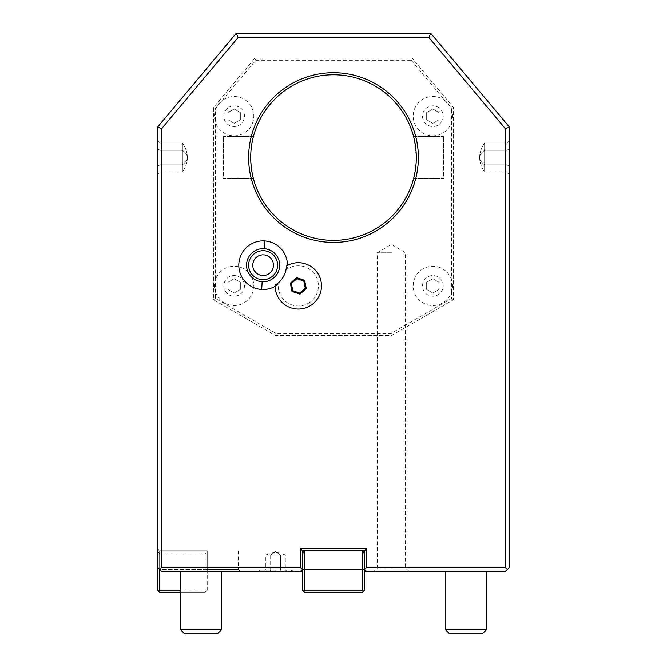 <?xml version="1.0" encoding="UTF-8"?>
<svg xmlns="http://www.w3.org/2000/svg" width="667" height="667" viewBox="0 0 667 667"><rect width="100%" height="100%" fill="white"/><g stroke="black" fill="none" stroke-linecap="round" stroke-linejoin="round"><path stroke-width="0.5" stroke-dasharray="3.33 2.5" d="M365.958 571.552L364.549 571.552M366.567 571.552L505.311 571.552L509.446 567.409L509.446 127.097L505.311 128.598L505.311 567.409L507.379 569.476M221.719 571.552L221.719 629.506L180.323 629.506L221.719 629.506L180.323 629.506L180.323 571.552L240.337 571.552L161.689 571.552L300.433 571.552M391.462 571.552L373.862 571.552L391.462 571.552M275.538 571.552L293.138 571.552L275.538 571.552M445.281 571.552L486.677 571.552L445.281 571.552L486.677 571.552L445.281 571.552L445.281 629.506L486.677 629.506L486.677 571.552M275.129 286.335A24.32 24.32 0 0 0 278.281 284.209A20.102 20.102 0 0 0 301.142 305.794A20.102 20.102 0 0 0 317.083 278.689A20.102 20.102 0 0 0 287.102 269.201A24.32 24.32 0 0 0 287.435 265.416M505.311 128.598L428.856 37.494L238.144 37.494L161.689 128.598L157.554 127.097L157.554 567.409L157.554 548.783L157.554 567.409L159.621 569.476L157.554 567.409L159.621 569.476L207.229 569.476L205.161 569.476L205.161 590.178L205.161 554.16L205.161 569.476L159.621 569.476L161.689 571.552M157.554 140.078L157.554 175.021L157.554 140.078L160.072 142.996L160.072 172.103L160.072 142.996L160.072 172.103L160.072 142.996L182.391 142.996C185.701 147.849 187.36 152.701 187.36 157.554C187.36 162.406 185.701 167.25 182.391 172.103L182.391 164.832L160.072 164.832L160.072 172.103L160.072 164.832L157.554 166.283L157.554 148.816L157.554 175.021L157.554 166.283L160.072 164.832L182.391 164.832C185.701 162.406 187.36 159.98 187.36 157.554C187.36 155.128 185.701 152.701 182.391 150.275L160.072 150.275L157.554 148.816L160.072 150.275L182.391 150.275L182.391 142.996L182.391 150.275C185.701 152.701 187.36 155.128 187.36 157.554C187.36 159.98 185.701 162.406 182.391 164.832L182.391 150.275L182.391 172.103L160.072 172.103L157.554 175.021L160.072 172.103L182.391 172.103L182.391 164.832L160.072 164.832L157.554 166.283L160.072 164.832L182.391 164.832C185.701 162.406 187.36 159.98 187.36 157.554C187.36 162.406 185.701 167.25 182.391 172.103L182.391 150.275C185.701 152.701 187.36 155.128 187.36 157.554C187.36 152.701 185.701 147.849 182.391 142.996L160.072 142.996L157.554 140.078L160.072 142.996L182.391 142.996L182.391 150.275L160.072 150.275L157.554 148.816L160.072 150.275L182.391 150.275L182.391 142.996C185.701 147.849 187.36 152.701 187.36 157.554C187.36 155.128 185.701 152.701 182.391 150.275L182.391 164.832C185.701 162.406 187.36 159.98 187.36 157.554C187.36 162.406 185.701 167.25 182.391 172.103L160.072 172.103L157.554 175.021M180.323 590.178L205.161 590.178L159.621 590.178L159.621 569.476L161.689 567.409L300.383 567.409L302.451 569.476L302.451 590.178L302.451 554.16L302.451 569.476L364.549 569.476L364.549 550.85L302.451 550.85L300.383 548.783L300.383 567.409M180.323 592.246L205.161 592.246L206.195 591.212L205.161 590.178L206.195 591.212L207.229 590.178L205.161 592.246L159.621 592.246L158.588 591.212L159.621 590.178M207.229 590.178L207.229 550.85L207.229 590.178M207.07 550.85L159.621 550.85L159.621 554.16L205.161 554.16L207.229 550.85L159.621 550.85L207.07 550.85L205.161 554.16L159.621 554.16L159.621 569.476L159.621 550.85L157.704 550.85L159.621 554.16L157.704 550.85L159.621 550.85L157.554 548.783L159.621 550.85L207.07 550.85M158.588 591.212L157.554 590.178L157.554 567.409M207.229 569.476L238.277 569.485L207.229 569.476L238.277 569.485L207.229 569.476L207.229 550.85L207.229 569.476M300.383 571.552L302.451 569.476L302.451 590.178L303.485 591.212L302.451 590.178L303.485 591.212L304.519 590.178L303.485 591.212L304.519 592.246L362.481 592.246L364.549 590.178L364.549 554.16L364.549 569.476L366.617 571.552M304.36 550.85L302.451 554.16L304.36 550.85L362.64 550.85L304.36 550.85L304.519 590.178L304.519 550.85L302.451 554.16L302.451 569.476L302.451 554.16L302.451 569.476L364.549 569.476L364.549 590.178L364.549 554.16L364.549 569.476L366.617 567.409L366.617 548.783L300.383 548.783M366.617 548.783L364.549 550.85L302.451 550.85L302.451 569.476L302.451 554.16M366.617 567.409L505.311 567.409M161.689 128.598L161.689 567.409M412.156 58.187L254.844 58.187L213.44 107.529L213.44 299.716L275.538 335.568L391.462 335.568L453.56 299.716L453.56 107.529L412.156 58.187L453.56 107.529L453.56 299.716L391.462 335.568L275.538 335.568L213.44 299.716L213.44 107.529L254.844 58.187L412.156 58.187L411.197 60.263L445.339 100.95A19.668 19.668 0 0 0 413.198 116.15A19.668 19.668 0 0 0 451.492 122.445L451.492 279.598A19.668 19.668 0 0 0 413.198 285.893A19.668 19.668 0 0 0 451.492 292.188L451.492 298.524L390.904 333.5L276.096 333.5L215.508 298.524L215.508 292.188A19.668 19.668 0 0 0 253.802 285.893A19.668 19.668 0 0 0 215.508 279.598L215.508 122.445A19.668 19.668 0 0 0 253.802 116.15A19.668 19.668 0 0 0 221.661 100.95L255.803 60.263L411.197 60.263M157.554 127.097L236.21 33.35L238.144 37.494M428.856 37.494L430.79 33.35L236.21 33.35M430.79 33.35L509.446 127.097M509.446 140.078L509.446 175.021L509.446 140.078L506.928 142.996L506.928 172.103L506.928 142.996L506.928 172.103L506.928 142.996L484.609 142.996C481.299 147.849 479.64 152.701 479.64 157.554C479.64 162.406 481.299 167.25 484.609 172.103L484.609 164.832L506.928 164.832L506.928 172.103L506.928 164.832L509.446 166.283L509.446 148.816L509.446 175.021L509.446 166.283L506.928 164.832L484.609 164.832C481.299 162.406 479.64 159.98 479.64 157.554C479.64 155.128 481.299 152.701 484.609 150.275L506.928 150.275L509.446 148.816L506.928 150.275L484.609 150.275L484.609 142.996L484.609 150.275C481.299 152.701 479.64 155.128 479.64 157.554C479.64 159.98 481.299 162.406 484.609 164.832L484.609 150.275L484.609 172.103L506.928 172.103L509.446 175.021L506.928 172.103L484.609 172.103L484.609 164.832L506.928 164.832L509.446 166.283L506.928 164.832L484.609 164.832C481.299 162.406 479.64 159.98 479.64 157.554C479.64 162.406 481.299 167.25 484.609 172.103L484.609 150.275C481.299 152.701 479.64 155.128 479.64 157.554C479.64 152.701 481.299 147.849 484.609 142.996L506.928 142.996L509.446 140.078L506.928 142.996L484.609 142.996L484.609 150.275L506.928 150.275L509.446 148.816L506.928 150.275L484.609 150.275L484.609 142.996C481.299 147.849 479.64 152.701 479.64 157.554C479.64 155.128 481.299 152.701 484.609 150.275L484.609 164.832C481.299 162.406 479.64 159.98 479.64 157.554C479.64 162.406 481.299 167.25 484.609 172.103L506.928 172.103L509.446 175.021M362.64 550.85L364.549 554.16L364.549 569.476L364.549 554.16L362.481 550.85L362.481 590.178L363.515 591.212L362.481 590.178L362.481 550.85L364.549 554.16M364.549 550.85L302.451 550.85M362.481 550.85L362.481 590.178L304.519 590.178L362.481 590.178L363.515 591.212L362.481 592.246L363.515 591.212M304.519 550.85L304.519 590.178L303.485 591.212L304.519 592.246L303.485 591.212M362.481 592.246L304.519 592.246L362.481 592.246M362.481 590.178L304.519 590.178M484.609 164.832L484.609 172.103L484.609 164.832L506.928 164.832L509.446 166.283L506.928 164.832L484.609 164.832C481.299 162.406 479.64 159.98 479.64 157.554C479.64 155.128 481.299 152.701 484.609 150.275L506.928 150.275L509.446 148.816L506.928 150.275L484.609 150.275L484.609 142.996L484.609 150.275C481.299 152.701 479.64 155.128 479.64 157.554C479.64 159.98 481.299 162.406 484.609 164.832L484.609 150.275L484.609 164.832M391.462 335.568L390.904 333.5M453.56 299.716L451.492 298.524M451.492 109.855L451.492 122.445A19.668 19.668 0 0 0 445.339 100.95L451.492 108.279L451.492 109.855M453.56 107.529L451.492 108.279M451.492 292.188L451.492 279.598A19.668 19.668 0 0 1 451.492 292.188M443.213 285.893A10.347 10.347 0 0 0 432.858 275.538A10.347 10.347 0 0 0 422.511 285.893A10.347 10.347 0 0 0 432.858 296.24A10.347 10.347 0 0 0 443.213 285.893M443.213 116.15A10.347 10.347 0 0 1 432.858 126.497A10.347 10.347 0 0 1 422.511 116.15A10.347 10.347 0 0 1 432.858 105.803A10.347 10.347 0 0 1 443.213 116.15M254.844 58.187L255.803 60.263M215.508 108.279L221.661 100.95A19.668 19.668 0 0 0 215.508 122.445L215.508 108.279L213.44 107.529M244.489 116.15A10.347 10.347 0 0 0 234.142 105.803A10.347 10.347 0 0 0 223.787 116.15A10.347 10.347 0 0 0 234.142 126.497A10.347 10.347 0 0 0 244.489 116.15M215.508 292.188L215.508 279.598A19.668 19.668 0 0 0 215.508 292.188M213.44 299.716L215.508 298.524M234.142 108.979L227.931 112.565L227.931 119.735L234.142 123.32L240.353 119.735L240.353 112.565L234.142 108.979L227.931 112.565L227.931 119.735L234.142 123.32L240.353 119.735L240.353 112.565L234.142 108.979M275.538 335.568L276.096 333.5M244.489 285.893A10.347 10.347 0 0 1 234.142 296.24A10.347 10.347 0 0 1 223.787 285.893A10.347 10.347 0 0 1 234.142 275.538A10.347 10.347 0 0 1 244.489 285.893M234.142 278.723L227.931 282.308L227.931 289.478L234.142 293.063L240.353 289.478L240.353 282.308L234.142 278.723L227.931 282.308L227.931 289.478L234.142 293.063L240.353 289.478L240.353 282.308L234.142 278.723M432.858 108.979L426.647 112.565L426.647 119.735L432.858 123.32L439.069 119.735L439.069 112.565L432.858 108.979L426.647 112.565L426.647 119.735L432.858 123.32L439.069 119.735L439.069 112.565L432.858 108.979M432.858 278.723L426.647 282.308L426.647 289.478L432.858 293.063L439.069 289.478L439.069 282.308L432.858 278.723L426.647 282.308L426.647 289.478L432.858 293.063L439.069 289.478L439.069 282.308L432.858 278.723M182.391 164.832L182.391 172.103L182.391 164.832L160.072 164.832L157.554 166.283L160.072 164.832L182.391 164.832C185.701 162.406 187.36 159.98 187.36 157.554C187.36 155.128 185.701 152.701 182.391 150.275L160.072 150.275L157.554 148.816L160.072 150.275L182.391 150.275L182.391 142.996L182.391 150.275C185.701 152.701 187.36 155.128 187.36 157.554C187.36 159.98 185.701 162.406 182.391 164.832L182.391 150.275L182.391 164.832M416.216 161.247L416.158 162.456M415.458 169.31L415.308 170.335L415.458 169.31M415.149 171.319L415.274 170.552M414.982 172.253L414.382 175.279L414.982 172.253M414.499 174.729L414.657 173.962M415.866 166L413.832 177.614M413.84 177.572L414.349 175.438M415.207 170.96L415.124 171.452M415.508 168.984L415.574 168.468M416.275 159.471L415.624 168.117M416.291 158.788L416.258 160.263M416.141 162.648L416.1 163.307L416.141 162.648M416.041 164.124L415.966 164.982L416.041 164.124M415.483 169.151L415.308 170.335M413.565 178.664L443.622 178.664L413.565 178.664L443.622 178.664L443.622 136.435L443.213 178.247M250.709 158.788L250.7 157.554C251.551 170.068 252.46 177.105 253.435 178.656C252.568 177.689 251.651 170.652 250.7 157.554A82.8 82.8 0 0 0 333.5 240.353A82.8 82.8 0 0 0 416.3 157.554L416.241 160.714M414.382 175.279L415.041 171.944M416.291 156.32L414.382 139.828L416.3 157.554A82.8 82.8 0 0 0 333.5 74.754A82.8 82.8 0 0 0 250.7 157.554L250.725 159.438M250.759 160.572L250.859 162.723M250.9 163.265L250.95 163.94L250.9 163.265M251.025 164.849L251.267 167.259M251.442 168.618L251.526 169.21M251.542 169.31L251.742 170.627M251.851 171.319L251.951 171.903M252.651 175.438L253.252 177.931M253.435 178.664L223.378 178.664L253.435 178.664L223.378 178.664L223.378 136.435L223.787 178.247M252.343 173.962L252.184 173.137L252.343 173.962M251.259 167.134L251.134 166L251.259 167.134M250.9 163.273L250.942 163.874M251.276 167.317L251.401 168.301M252.018 172.253L252.618 175.271M250.784 153.86L250.842 152.643L250.784 153.86M251.025 150.225L251.134 149.1M251.542 145.79L251.742 144.456L251.542 145.79M252.026 142.771L253.318 136.885M253.252 137.169L252.501 140.37M252.343 141.137L252.184 141.963M251.017 150.317L251.259 147.966L251.017 150.317M251.276 147.766L251.401 146.807L251.276 147.766M250.7 157.554L250.725 155.553M416.275 155.653L416.25 154.752L416.275 155.653M416.05 151.067L415.975 150.242L416.05 151.067M415.866 149.1L415.975 150.258M415.483 145.956L415.308 144.764L415.483 145.956M414.499 140.37L413.682 136.877M413.84 137.527L414.349 139.67L413.84 137.527M413.565 136.435L443.622 136.435L413.565 136.435L443.622 136.435L443.213 136.852M413.682 136.885L414.974 142.796M414.816 141.963L414.657 141.137M248.633 157.554A84.867 84.867 0 0 1 333.5 72.678A84.867 84.867 0 0 1 418.367 157.554A84.867 84.867 0 0 1 333.5 242.421A84.867 84.867 0 0 1 248.633 157.554M275.129 285.351L278.281 284.209M287.102 269.201L286.577 265.891M264.09 248.658A16.558 16.558 0 0 1 279.648 266.158A16.558 16.558 0 0 1 262.148 281.724A16.558 16.558 0 0 1 246.59 264.224A16.558 16.558 0 0 1 264.09 248.658M292.813 290.754L299.775 293.08L305.269 288.219L303.81 281.024L296.848 278.698L291.346 283.558L292.813 290.754M263.723 254.861A10.347 10.347 0 0 0 252.785 264.582A10.347 10.347 0 0 0 262.515 275.521A10.347 10.347 0 0 0 273.453 265.791A10.347 10.347 0 0 0 263.723 254.861M391.462 568.034L377.38 568.034L391.462 568.034M391.462 252.768L377.38 252.768L391.462 252.768M275.538 570.202L259.288 570.202L275.538 570.202M263.84 571.552L269.685 571.552L263.84 571.552L265.791 569.86L280.415 569.86L265.791 569.86L265.791 554.994L275.538 551.676L285.293 554.994L280.415 554.994L280.415 569.86L285.293 569.86L280.415 569.86L281.391 571.552L269.685 571.552L287.244 571.552L281.391 571.552L280.415 569.86L280.415 554.994L275.538 551.676L270.66 554.994L270.66 569.86L269.685 571.552L270.66 569.86L270.66 554.994L265.791 554.994L270.66 554.994L275.538 551.676L280.415 554.994L270.66 554.994L285.293 554.994L285.293 569.86L287.244 571.552M445.281 629.506L449.416 633.65L482.541 633.65L449.416 633.65L482.541 633.65L486.677 629.506L445.281 629.506L486.677 629.506M180.323 629.506L184.459 633.65L217.584 633.65L184.459 633.65L217.584 633.65L221.719 629.506M238.277 550.85L238.277 569.485L240.345 571.552M253.435 136.435L223.378 136.435L253.435 136.435L223.378 136.435L223.787 136.852M409.054 571.552L405.536 568.034L405.536 252.768L391.462 244.314L377.38 252.768L377.38 568.034L373.862 571.552M257.946 571.552L259.288 570.202L260.639 571.552M293.138 571.552L291.787 570.202L290.445 571.552"/><path stroke-width="1" d="M300.383 567.409L300.383 548.783L366.617 548.783L366.617 567.409L505.311 567.409L505.311 128.598L428.856 37.494L238.144 37.494L161.689 128.598L161.689 567.409L300.383 567.409L302.451 569.476L300.383 571.552L161.689 571.552L180.323 571.552L180.323 629.506L221.719 629.506L221.719 571.552M300.383 571.552L302.451 569.476L300.383 571.552L302.451 571.552L300.825 571.552M364.549 571.552L366.617 571.552L364.549 569.476L366.617 567.409M505.311 567.409L507.379 569.476L505.311 571.552L366.617 571.552L364.549 569.476L366.617 571.552M161.689 567.409L159.621 569.476L161.689 571.552M418.367 157.554A84.867 84.867 0 0 1 333.5 242.421A84.867 84.867 0 0 1 248.633 157.554A84.867 84.867 0 0 1 333.5 72.678A84.867 84.867 0 0 1 418.367 157.554M287.435 265.416A24.32 24.32 0 0 0 264.541 240.912A24.32 24.32 0 0 0 238.844 263.765A24.32 24.32 0 0 0 275.129 286.335M238.144 37.494L236.21 33.35L430.79 33.35L428.856 37.494M236.21 33.35L157.554 127.097L161.689 128.598M157.554 127.097L157.554 567.409L159.621 569.476L159.621 590.178L180.323 590.178M157.554 567.409L157.554 590.178L158.588 591.212L159.621 590.178M158.588 591.212L159.621 592.246L180.323 592.246M505.311 128.598L509.446 127.097L509.446 567.409L507.379 569.476M509.446 127.097L430.79 33.35M303.485 591.212L302.451 590.178L302.451 550.85L364.549 550.85L364.549 590.178L363.515 591.212L362.481 590.178L304.519 590.178L303.485 591.212L304.519 592.246L362.481 592.246L363.515 591.212M362.64 550.85L364.549 554.16L364.549 550.85L366.617 548.783M304.36 550.85L302.451 554.16L302.451 550.85L300.383 548.783M304.519 590.178L304.519 550.85M362.481 550.85L362.481 590.178M302.451 554.16L302.451 550.85M364.549 554.16L364.549 550.85M250.709 158.788L250.7 157.554A82.8 82.8 0 0 1 333.5 74.754A82.8 82.8 0 0 1 416.3 157.554A82.8 82.8 0 0 1 333.5 240.353A82.8 82.8 0 0 1 250.7 157.554L250.725 155.553M416.291 156.32L416.258 160.263M416.158 162.456L416.075 163.657M416.066 163.782L415.975 164.841M415.975 164.874L415.866 166M415.741 167.134L415.624 168.117M415.574 168.468L415.508 168.984M415.041 171.944L415.124 171.452M414.966 172.336L414.816 173.137L414.966 172.336M414.657 173.962L414.499 174.729M416.275 159.471L416.291 158.788M415.733 167.225L415.608 168.242M415.558 168.626L415.483 169.151M416.241 160.714L416.216 161.247M250.725 159.563L250.734 160.013L250.725 159.563M250.742 160.072L250.759 160.597M250.867 162.773L250.9 163.265L250.867 162.773M250.95 163.94L251.025 164.841L250.95 163.94M251.526 169.21L251.442 168.643M251.742 170.627L251.851 171.319M251.968 171.969L251.859 171.377L251.968 171.969M252.501 174.729L252.343 173.962L252.501 174.729M252.184 173.137L252.026 172.303L252.184 173.137M251.392 168.242L251.259 167.134L251.392 168.242M251.025 164.849L250.942 163.874M250.925 163.657L250.842 162.456L250.925 163.657M250.725 159.438L250.734 160.013M250.859 162.723L250.9 163.273M251.542 169.31L251.401 168.292M250.842 152.643L250.925 151.442L250.842 152.643M251.259 147.966L251.392 146.857L251.259 147.966M251.692 144.764L251.851 143.78L251.692 144.764M252.501 140.37L252.343 141.137M252.184 141.963L252.026 142.771M251.134 149.1L251.025 150.225M251.742 144.456L251.851 143.78L251.742 144.456M416.066 151.317L415.866 149.1M415.724 147.832L415.608 146.857L415.724 147.832M415.558 146.507L415.483 145.956L415.558 146.507M415.308 144.764L415.149 143.78L415.308 144.764M414.974 142.796L414.816 141.963M414.657 141.137L414.499 140.37M415.975 150.258L416.075 151.392M275.129 285.351A23.187 23.187 0 0 0 302.034 308.771A23.187 23.187 0 0 0 320.118 278.031A23.187 23.187 0 0 0 286.577 265.891L286.426 265.983A23.32 23.32 0 0 1 275.137 285.176L275.129 285.351M275.137 285.176A23.187 23.187 0 0 0 301.976 308.779A23.187 23.187 0 0 0 320.102 277.972A23.187 23.187 0 0 0 286.426 265.983M290.337 283.225L292.013 291.462L299.992 294.13L306.286 288.561L304.611 280.315L296.632 277.647L290.337 283.225L291.346 283.558L292.813 290.754L299.775 293.08L305.269 288.219L303.81 281.024L296.848 278.698L291.346 283.558M292.013 291.462L292.813 290.754M296.632 277.647L296.848 278.698M304.611 280.315L303.81 281.024M306.286 288.561L305.269 288.219M299.992 294.13L299.775 293.08M262.148 281.724A16.558 16.558 0 0 1 246.59 264.224A16.558 16.558 0 0 1 264.09 248.658A16.558 16.558 0 0 1 279.648 266.158A16.558 16.558 0 0 1 262.148 281.724L261.697 289.47M262.273 279.656A14.491 14.491 0 0 1 248.658 264.34A14.491 14.491 0 0 1 263.965 250.725A14.491 14.491 0 0 1 277.589 266.041A14.491 14.491 0 0 1 262.273 279.656M262.515 275.521A10.347 10.347 0 0 0 273.453 265.791A10.347 10.347 0 0 0 263.723 254.861A10.347 10.347 0 0 0 252.785 264.582A10.347 10.347 0 0 0 262.515 275.521M445.281 571.552L445.281 629.506L486.677 629.506L486.677 571.552M445.281 629.506L449.416 633.65L482.541 633.65L486.677 629.506M180.323 629.506L184.459 633.65L217.584 633.65L221.719 629.506M264.09 248.658L264.541 240.912"/></g></svg>
